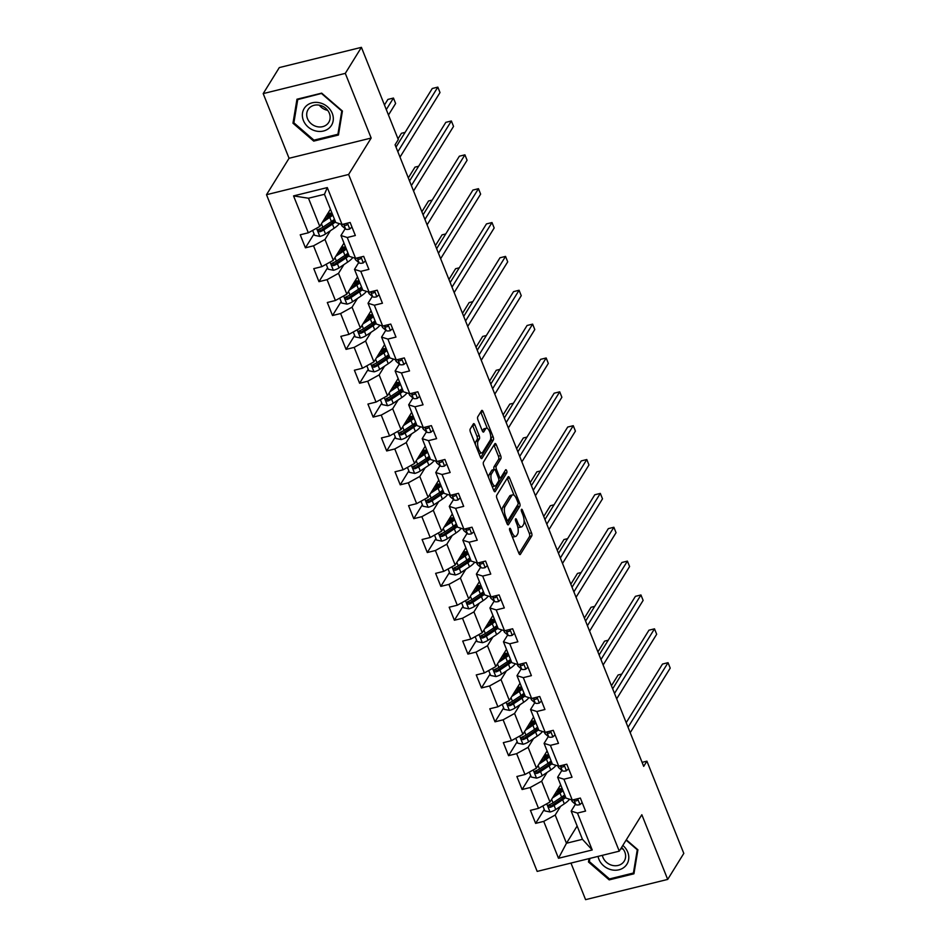 <?xml version="1.0" encoding="UTF-8"?>
<svg xmlns="http://www.w3.org/2000/svg" width="947" height="947" viewBox="0 0 947 947"><rect width="100%" height="100%" fill="white"/><g stroke="black" fill="none" stroke-linecap="round" stroke-linejoin="round"><path stroke-width="1.42" d="M509.664 528.426A1.693 0.639 76.2 0 0 509.817 530.628L518.873 553.261A2.427 0.911 76.2 0 0 520.092 554.599A2.427 0.911 76.2 0 0 520.365 554.374L531.74 535.99A2.427 0.911 76.2 0 0 531.527 532.83L522.472 510.196A1.693 0.639 76.2 0 0 521.619 509.261A1.693 0.639 76.2 0 0 521.43 509.427A1.693 0.639 76.2 0 0 521.584 511.629L522.756 514.552A7.754 2.924 76.2 0 1 523.466 524.638L522.507 526.177A7.754 2.924 76.2 0 1 521.643 526.887A7.754 2.924 76.2 0 1 517.76 522.626L516.588 519.702A1.693 0.639 76.2 0 0 515.736 518.767A1.693 0.639 76.2 0 0 515.547 518.92A1.693 0.639 76.2 0 0 515.701 521.134L516.873 524.058A7.754 2.924 76.2 0 1 517.583 534.144L516.624 535.682A7.754 2.924 76.2 0 1 515.76 536.393A7.754 2.924 76.2 0 1 511.877 532.131L510.705 529.195A1.693 0.639 76.2 0 0 509.865 528.272A1.693 0.639 76.2 0 0 509.664 528.426M474.897 424.954A2.427 0.911 76.2 0 0 473.678 423.629A2.427 0.911 76.2 0 0 473.405 423.842L470.221 429.003A2.427 0.911 76.2 0 0 470.434 432.152L480.484 457.294A2.427 0.911 76.2 0 0 481.703 458.62A2.427 0.911 76.2 0 0 481.976 458.407L493.363 440.012A2.427 0.911 76.2 0 0 493.138 436.863L483.088 411.72A2.427 0.911 76.2 0 0 481.869 410.394A2.427 0.911 76.2 0 0 481.597 410.619L477.738 416.846A2.427 0.911 76.2 0 0 477.963 419.995L482.26 430.755A2.427 0.911 76.2 0 0 483.479 432.092A2.427 0.911 76.2 0 0 483.751 431.868L485.669 428.778A6.475 2.45 76.2 0 1 486.391 428.186A6.475 2.45 76.2 0 1 490.013 432.791A6.475 2.45 76.2 0 1 490.226 440.177L482.721 452.275A6.475 2.45 76.2 0 1 481.999 452.879A6.475 2.45 76.2 0 1 478.377 448.262A6.475 2.45 76.2 0 1 478.164 440.888L479.419 438.863A2.427 0.911 76.2 0 0 479.194 435.715L474.897 424.954L472.671 425.499A2.427 0.911 76.2 0 0 472.553 425.227M371.165 138.049L345.3 73.369L361.411 47.35L279.306 67.58L263.195 93.599L289.06 158.279L266.509 194.703L348.614 174.473L371.165 138.049L289.06 158.279M570.97 863.072L585.589 899.65L667.694 879.42L641.829 814.74L619.267 851.164L348.614 174.473M667.694 879.42L683.805 853.401L646.908 761.163L642.078 762.347M361.411 47.35L398.296 139.588L395.077 144.796L643.688 766.372L646.908 761.163M496.713 495.257A2.427 0.911 76.2 0 0 496.938 498.406L506.988 523.549A2.427 0.911 76.2 0 0 508.196 524.875A2.427 0.911 76.2 0 0 508.468 524.65L519.856 506.266A2.427 0.911 76.2 0 0 519.643 503.117L509.581 477.975A2.427 0.911 76.2 0 0 508.373 476.649A2.427 0.911 76.2 0 0 508.101 476.874L496.713 495.257M493.742 490.416L483.68 465.285A2.427 0.911 76.2 0 1 483.467 462.136L494.855 443.741A2.427 0.911 76.2 0 1 495.127 443.516A2.427 0.911 76.2 0 1 496.335 444.853L500.643 455.614A2.427 0.911 76.2 0 1 500.856 458.762L496.24 466.22A2.427 0.911 76.2 0 0 496.465 469.369L499.318 476.507A2.427 0.911 76.2 0 0 500.525 477.833A2.427 0.911 76.2 0 0 500.797 477.619L505.603 469.854A1.693 0.639 76.2 0 1 505.793 469.7A1.693 0.639 76.2 0 1 506.74 470.908A1.693 0.639 76.2 0 1 506.799 472.837L495.222 491.529A2.427 0.911 76.2 0 1 494.95 491.753A2.427 0.911 76.2 0 1 493.742 490.416M266.509 194.703L537.174 871.406L619.267 851.164M314.049 233.885L305.431 247.818L313.528 245.818L321.862 266.652L313.765 268.652L318.973 281.673L327.07 279.673L335.404 300.507L327.307 302.507L332.515 315.529L340.612 313.528L348.946 334.374L340.849 336.363L346.057 349.384L354.154 347.395L362.488 368.229L354.391 370.218L359.6 383.239L367.696 381.25L376.03 402.084L367.933 404.073L373.142 417.094L381.239 415.106L389.572 435.94L381.475 437.928L386.684 450.961L394.781 448.961L403.114 469.795L395.017 471.795L400.226 484.817L408.323 482.816L416.656 503.65L408.559 505.651L413.768 518.672L421.865 516.671L430.198 537.505L422.09 539.506L427.298 552.527L435.407 550.527L443.741 571.361L435.632 573.361L440.84 586.382L448.949 584.382L457.283 605.228L449.174 607.216L454.382 620.238L462.491 618.249L470.825 639.083L462.716 641.072L467.925 654.093L476.033 652.104L484.367 672.938L476.258 674.927L481.467 687.948L489.575 685.959L497.909 706.793L489.8 708.782L495.009 721.815L503.117 719.815L511.439 740.649L503.342 742.649L508.551 755.67L516.648 753.67L524.981 774.504L516.884 776.504L522.093 789.526L530.19 787.525L538.523 808.359L530.427 810.36L535.635 823.381L543.732 821.38L558.493 858.278L592.218 849.968L582.452 839.314L571.171 811.094L575.421 804.228M305.431 247.818L300.223 234.797L308.32 232.796L293.558 195.899L327.295 187.589L342.045 224.486L350.141 222.486L355.35 235.507L347.253 237.508L355.587 258.342L363.684 256.353L368.892 269.374L360.795 271.363L369.129 292.197L377.226 290.208L382.434 303.229L374.337 305.218L382.671 326.052L390.768 324.063L395.976 337.085L387.879 339.073L396.213 359.919L404.31 357.919L409.518 370.94L401.421 372.94L409.755 393.774L417.852 391.774L423.06 404.795L414.964 406.796L423.297 427.63L431.394 425.629L436.603 438.65L428.506 440.651L436.839 461.485L444.936 459.484L450.145 472.506L442.048 474.506L450.381 495.34L458.478 493.34L463.687 506.361L455.59 508.361L463.923 529.195L472.02 527.207L477.229 540.228L469.132 542.217L477.466 563.051L485.562 561.062L490.771 574.083L482.674 576.072L491.008 596.906L499.105 594.917L504.313 607.938L496.216 609.927L504.55 630.761L512.647 628.772L517.855 641.794L509.758 643.794L518.092 664.628L526.189 662.628L531.397 675.649L523.3 677.65L531.634 698.484L539.731 696.483L544.939 709.504L536.842 711.505L545.176 732.339L553.273 730.338L558.481 743.359L550.385 745.36L558.718 766.194L566.815 764.193L572.024 777.215L563.927 779.215L572.26 800.049L580.357 798.061L585.566 811.082L577.469 813.071L592.218 849.968M343.962 243.107A15.673 5.031 -21.8 0 1 343.986 243.107L333.308 260.307L324.975 239.473L330.385 230.737M345.205 228.665L340.956 235.531L349.289 256.365L355.587 258.342M324.975 239.473L313.528 245.818M333.308 260.307L321.862 266.652M347.253 237.508L340.956 235.531M357.528 276.962A15.673 5.031 -21.8 0 0 357.504 276.962L346.851 294.162L338.517 273.328L343.927 264.592M358.747 262.52L354.498 269.386L362.831 290.22L369.129 292.197M338.517 273.328L327.07 279.673M346.851 294.162L335.404 300.507M360.795 271.363L354.498 269.386M371.07 310.817A15.673 5.031 -21.8 0 0 371.046 310.817L360.393 328.017L352.059 307.183L357.469 298.447M372.289 296.387L368.04 303.241L376.373 324.075L382.671 326.052M352.059 307.183L340.612 313.528M360.393 328.017L348.946 334.374M374.337 305.218L368.04 303.241M384.612 344.672A15.673 5.031 -21.8 0 0 384.589 344.672L373.935 361.872L365.601 341.038L371.011 332.314M385.831 330.243L381.582 337.108L389.915 357.942L396.213 359.919M365.601 341.038L354.154 347.395M373.935 361.872L362.488 368.229M387.879 339.073L381.582 337.108M398.154 378.54A15.673 5.031 -21.8 0 0 398.131 378.528L387.477 395.728L379.143 374.894L384.553 366.169M399.374 364.098L395.124 370.964L403.458 391.798L409.755 393.774M379.143 374.894L367.696 381.25M387.477 395.728L376.03 402.084M401.421 372.94L395.124 370.964M411.685 412.371L401.019 429.583L392.685 408.749L398.095 400.025M412.916 397.953L408.666 404.819L417 425.653L423.297 427.63M392.685 408.749L381.239 415.106M401.019 429.583L389.572 435.94M414.964 406.796L408.666 404.819M425.239 446.25A15.673 5.031 -21.8 0 0 425.215 446.238L414.561 463.45L406.227 442.604L411.637 433.88M426.458 431.808L422.208 438.674L430.542 459.508L436.839 461.485M406.227 442.604L394.781 448.961M414.561 463.45L403.114 469.795M428.506 440.651L422.208 438.674M438.769 480.082L428.103 497.305L419.77 476.471L425.179 467.735M440 465.664L435.75 472.529L444.084 493.363L450.381 495.34M419.77 476.471L408.323 482.816M428.103 497.305L416.656 503.65M442.048 474.506L435.75 472.529M452.311 513.937L441.645 531.16L433.312 510.326L438.721 501.59M453.542 499.519L449.292 506.385L457.626 527.219L463.923 529.195M433.312 510.326L421.865 516.671M441.645 531.16L430.198 537.505M455.59 508.361L449.292 506.385M465.853 547.792L455.187 565.016L446.854 544.182L452.264 535.446M467.084 533.374L462.834 540.24L471.168 561.074L477.466 563.051M446.854 544.182L435.407 550.527M455.187 565.016L443.741 571.361M469.132 542.217L462.834 540.24M479.395 581.647L468.729 598.871L460.396 578.037L465.806 569.301M480.626 567.241L476.377 574.095L484.71 594.929L491.008 596.906M460.396 578.037L448.949 584.382M468.729 598.871L457.283 605.228M482.674 576.072L476.377 574.095M492.937 615.503L482.272 632.726L473.938 611.892L479.348 603.168M494.168 601.096L489.919 607.962L498.252 628.796L504.55 630.761M473.938 611.892L462.491 618.249M482.272 632.726L470.825 639.083M496.216 609.927L489.919 607.962M506.479 649.358L495.814 666.581L487.48 645.747L492.89 637.023M507.71 634.952L503.461 641.817L511.794 662.651L518.092 664.628M487.48 645.747L476.033 652.104M495.814 666.581L484.367 672.938M509.758 643.794L503.461 641.817M520.021 683.225L509.356 700.437L501.022 679.603L506.432 670.878M521.252 668.807L517.003 675.673L525.336 696.507L531.634 698.484M501.022 679.603L489.575 685.959M509.356 700.437L497.909 706.793M523.3 677.65L517.003 675.673M533.563 717.08L522.898 734.304L514.564 713.458L519.974 704.734M534.795 702.662L530.545 709.528L538.879 730.362L545.176 732.339M514.564 713.458L503.117 719.815M522.898 734.304L511.439 740.649M536.842 711.505L530.545 709.528M547.106 750.935L536.44 768.159L528.106 747.325L533.516 738.589M548.337 736.517L544.087 743.383L552.421 764.217L558.718 766.194M528.106 747.325L516.648 753.67M536.44 768.159L524.981 774.504M550.385 745.36L544.087 743.383M560.648 784.791L549.982 802.014L541.648 781.18L547.058 772.444M561.879 770.373L557.629 777.238L565.963 798.072L572.26 800.049M541.648 781.18L530.19 787.525M549.982 802.014L538.523 808.359M563.927 779.215L557.629 777.238M577.137 826.021L566.472 843.244L555.191 815.036L560.6 806.299M555.191 815.036L543.732 821.38M582.452 839.314L566.472 843.244L558.493 858.278M577.469 813.071L571.171 811.094M345.3 73.369L263.195 93.599M342.045 224.486L335.747 222.509L324.466 194.301L308.485 198.231L319.778 226.451L330.432 209.228A15.673 5.031 -21.8 0 0 330.42 209.251M327.295 187.589L324.466 194.301M308.485 198.231L293.558 195.899M319.778 226.451L308.32 232.796M544.265 809.448L535.635 823.381M530.722 775.593L522.093 789.526M517.18 741.738L508.551 755.67M503.638 707.883L495.009 721.815M490.096 674.027L481.467 687.948M476.554 640.172L467.925 654.093M463.012 606.317L454.382 620.238M449.47 572.462L440.84 586.382M435.928 538.606L427.298 552.527M422.386 504.739L413.768 518.672M408.844 470.884L400.226 484.817M395.301 437.029L386.684 450.961M381.759 403.173L373.142 417.094M368.217 369.318L359.6 383.239M354.675 335.463L346.057 349.384M341.133 301.608L332.515 315.529M327.591 267.752L318.973 281.673M589.022 858.621L588.466 861.983L609.205 879.881L633.934 873.797L637.911 849.802L626.31 839.788M296.967 99.222L292.978 123.217L313.717 141.115L338.446 135.019L342.423 111.036L321.684 93.137L296.967 99.222M609.856 878.828L609.205 879.881M589.602 860.148L588.466 861.983M314.368 140.061L313.717 141.115M294.115 121.382L292.978 123.217M512.185 536.547A7.754 2.924 76.2 0 0 513.534 536.937L515.76 536.393M517.725 526.757A7.754 2.924 76.2 0 0 519.418 527.432L521.643 526.887M518.992 553.545L529.527 536.535A2.427 0.911 76.2 0 0 529.302 533.374L524.093 520.353M514.055 495.245L507.367 478.519A2.427 0.911 76.2 0 0 507.249 478.247M507.107 523.821L517.642 506.811A2.427 0.911 76.2 0 0 517.749 504.775M506.941 519.773A1.693 0.639 76.2 0 0 507.781 520.708A1.693 0.639 76.2 0 0 507.971 520.554L517.973 504.408A1.693 0.639 76.2 0 0 517.82 502.206L516.577 499.116A7.754 2.924 76.2 0 0 512.706 494.855A7.754 2.924 76.2 0 0 511.83 495.565L505 506.598A7.754 2.924 76.2 0 0 505.698 516.683L506.941 519.773L505.615 520.104M512.706 494.855L510.48 495.399A7.754 2.924 76.2 0 0 509.616 496.11L511.83 495.565M502.147 511.439A7.754 2.924 76.2 0 1 502.786 507.142L509.616 496.11M494.109 469.534A2.427 0.911 76.2 0 1 494.026 466.764L498.643 459.307A2.427 0.911 76.2 0 0 498.418 456.158L494.121 445.398A2.427 0.911 76.2 0 0 494.003 445.126M493.861 490.7L504.585 473.382A1.693 0.639 76.2 0 0 504.55 471.547M491.446 473.962A6.475 2.45 76.2 0 0 491.659 481.336A6.475 2.45 76.2 0 0 495.281 485.953A6.475 2.45 76.2 0 0 496.003 485.349L498.643 481.088A2.427 0.911 76.2 0 0 498.43 477.939L495.577 470.801A2.427 0.911 76.2 0 0 494.358 469.475A2.427 0.911 76.2 0 0 494.085 469.688L491.446 473.962L489.232 474.506A6.475 2.45 76.2 0 0 488.688 477.773M492.085 486.273A6.475 2.45 76.2 0 0 493.056 486.498L495.281 485.953M494.358 469.475L492.144 470.02A2.427 0.911 76.2 0 0 491.872 470.245L494.085 469.688M489.232 474.506L491.872 470.245M475.394 444.557A6.475 2.45 76.2 0 1 475.95 441.432L477.193 439.408A2.427 0.911 76.2 0 0 476.98 436.259L472.671 425.499M478.862 453.234A6.475 2.45 76.2 0 0 479.774 453.424L481.999 452.879M486.391 428.186L484.177 428.731A6.475 2.45 76.2 0 0 483.444 429.322L485.669 428.778M482.39 431.039L483.444 429.322M487.303 428.364L480.863 412.276A2.427 0.911 76.2 0 0 480.745 411.992M480.614 457.567L491.138 440.556A2.427 0.911 76.2 0 0 490.925 437.407L490.771 437.041M542.868 805.956L544.845 810.904L550.148 811.981A6.546 2.095 -21.8 0 0 555.723 809.555L564.305 803.837A18.881 6.061 -21.8 0 0 569.514 799.185M564.992 795.669A15.673 5.031 -21.8 0 0 563.785 795.516M552.492 797.966L559.961 792.982A18.881 6.061 -21.8 0 0 563.003 790.674M554.019 795.492L558.008 792.828A15.673 5.031 -21.8 0 0 562.329 788.993M564.649 794.805A18.881 6.061 158.2 0 1 561.607 797.102L553.036 802.819A6.546 2.095 158.2 0 1 549.201 804.713C547.733 806.169 548.076 807.045 550.243 807.318A6.546 2.095 -21.8 0 0 554.078 805.423L562.648 799.706A18.881 6.061 -21.8 0 0 565.69 797.41M561.559 789.928A18.881 6.061 -21.8 0 0 560.47 790.047L557.132 790.473M559.097 792.071L558.884 791.538A15.673 5.031 158.2 0 1 559.926 791.432M565.016 795.729A15.673 5.031 158.2 0 1 560.707 799.564L552.125 805.281A3.326 1.065 158.2 0 1 551.166 805.826L549.414 805.518M621.777 674.086L618.119 674.986L611.442 685.758M558.884 791.538L556.256 791.87M562.305 788.934A15.673 5.031 -21.8 0 0 558.091 788.91M549.201 804.713L548.396 805.329M582.156 802.571L579.884 804.654A6.546 2.095 158.2 0 1 575.847 804.595L572.533 801.801A18.881 6.061 158.2 0 1 571.893 800.949L571.432 799.789M628.05 727.272L668.037 662.687L670.216 668.109L630.217 732.694M573.373 799.777L574.19 800.464A6.546 2.095 -21.8 0 0 576.64 800.807L577.457 800.037L577.114 798.854M626.204 722.656L662.498 664.048L668.037 662.687M598.066 856.396A16.04 13.933 -148.2 0 0 610.993 869.677A16.04 13.933 -148.2 0 0 627.541 863.072A16.04 13.933 -148.2 0 0 622.83 845.422M602.375 855.33A12.145 10.547 -148.2 0 0 612.141 865.333A12.145 10.547 -148.2 0 0 624.227 861.131A12.145 10.547 -148.2 0 0 621.599 847.399M620.924 848.5A12.145 10.547 -148.2 0 0 622.297 848.926A12.145 10.547 -148.2 0 0 623.162 849.128M634.289 871.607L633.413 873.027L609.454 878.934L589.365 861.592L589.886 858.408M626.097 840.143L637.272 849.779L633.413 873.027M303.407 120.47A16.04 13.933 -148.2 0 0 323.472 131.017A16.04 13.933 -148.2 0 0 332.255 113.356A16.04 13.933 -148.2 0 0 312.19 102.809A16.04 13.933 -148.2 0 0 303.407 120.47M307.503 118.659A12.145 10.547 -148.2 0 0 317.707 126.791A12.145 10.547 -148.2 0 0 328.751 122.364A12.145 10.547 -148.2 0 0 329.343 113.273A12.145 10.547 -148.2 0 0 319.127 105.141A12.145 10.547 -148.2 0 0 308.095 109.568A12.145 10.547 -148.2 0 0 307.503 118.659M319.317 105.176A12.145 10.547 -148.2 0 0 327.674 110.349M321.696 93.67L341.784 111.012L337.925 134.261L313.966 140.156L293.878 122.814L297.737 99.577L321.909 93.327M338.801 132.84L337.925 134.261M298.127 98.938L297.737 99.577M529.326 772.101L531.303 777.049L536.606 778.126A6.546 2.095 -21.8 0 0 542.181 775.7L550.763 769.97A18.881 6.061 -21.8 0 0 555.972 765.33M551.45 761.814A15.673 5.031 -21.8 0 0 550.254 761.66M538.95 764.099L546.419 759.127A18.881 6.061 -21.8 0 0 549.461 756.819M540.477 761.637L544.466 758.973A15.673 5.031 -21.8 0 0 548.787 755.138M551.107 760.95A18.881 6.061 158.2 0 1 548.064 763.246L539.494 768.964A6.546 2.095 158.2 0 1 535.659 770.858C534.191 772.314 534.534 773.178 536.7 773.462A6.546 2.095 -21.8 0 0 540.536 771.568L549.106 765.851A18.881 6.061 -21.8 0 0 552.148 763.554M548.017 756.073A18.881 6.061 -21.8 0 0 546.928 756.191L543.59 756.606M545.555 758.216L545.342 757.683A15.673 5.031 158.2 0 1 546.383 757.576M551.474 761.862A15.673 5.031 158.2 0 1 547.165 765.709L538.583 771.426A3.326 1.065 158.2 0 1 537.624 771.959L535.872 771.663M608.234 640.231L604.577 641.131L597.9 651.903M545.342 757.683L542.714 758.014M548.763 755.079A15.673 5.031 -21.8 0 0 544.549 755.055M535.659 770.858L534.854 771.474M515.784 738.246L517.76 743.194L523.064 744.271A6.546 2.095 -21.8 0 0 528.639 741.832L537.221 736.115A18.881 6.061 -21.8 0 0 542.43 731.475M537.908 727.947A15.673 5.031 -21.8 0 0 536.712 727.805M525.407 730.244L532.877 725.272A18.881 6.061 -21.8 0 0 535.919 722.963M526.934 727.781L530.924 725.118A15.673 5.031 -21.8 0 0 535.244 721.283M537.565 727.083A18.881 6.061 158.2 0 1 534.534 729.391L525.952 735.109A6.546 2.095 158.2 0 1 522.117 737.003C520.649 738.459 520.992 739.323 523.158 739.607A6.546 2.095 -21.8 0 0 526.994 737.713L535.576 731.995A18.881 6.061 -21.8 0 0 538.606 729.687M534.475 722.218A18.881 6.061 -21.8 0 0 533.386 722.336L530.048 722.75M532.013 724.36L531.812 723.828A15.673 5.031 158.2 0 1 532.841 723.721M537.932 728.006A15.673 5.031 158.2 0 1 533.623 731.853L525.04 737.571A3.326 1.065 158.2 0 1 524.082 738.104L522.33 737.796M594.692 606.376L591.035 607.276L584.37 618.048M531.812 723.828L529.172 724.159M535.221 721.223A15.673 5.031 -21.8 0 0 531.007 721.188M522.117 737.003L521.323 737.618M568.614 768.715L566.342 770.799A6.546 2.095 158.2 0 1 562.305 770.74L558.99 767.946A18.881 6.061 158.2 0 1 558.351 767.094L557.89 765.934M614.508 693.417L654.495 628.832L656.673 634.253L616.675 698.839M559.831 765.922L560.648 766.608A6.546 2.095 -21.8 0 0 563.098 766.952L563.915 766.182L563.572 764.998M612.662 688.8L648.955 630.193L654.495 628.832M555.072 734.848L552.799 736.944A6.546 2.095 158.2 0 1 548.763 736.884L545.448 734.091A18.881 6.061 158.2 0 1 544.809 733.238L544.347 732.078M600.966 659.562L640.953 594.976L643.131 600.398L603.144 664.983M546.289 732.067L547.117 732.753A6.546 2.095 -21.8 0 0 549.556 733.096L550.373 732.327L550.029 731.143M599.12 654.945L635.413 596.338L640.953 594.976M502.241 704.39L504.218 709.339L509.522 710.404A6.546 2.095 -21.8 0 0 515.097 707.977L523.679 702.26A18.881 6.061 -21.8 0 0 528.888 697.619M524.366 694.092A15.673 5.031 -21.8 0 0 523.17 693.95M511.865 696.388L519.335 691.417A18.881 6.061 -21.8 0 0 522.377 689.108M513.392 693.926L517.382 691.263A15.673 5.031 -21.8 0 0 521.702 687.427M524.022 693.228A18.881 6.061 158.2 0 1 520.992 695.536L512.41 701.254A6.546 2.095 158.2 0 1 508.575 703.148C507.107 704.604 507.45 705.468 509.616 705.752A6.546 2.095 -21.8 0 0 513.452 703.858L522.034 698.14A18.881 6.061 -21.8 0 0 525.064 695.832M520.933 688.362A18.881 6.061 -21.8 0 0 519.844 688.481L516.506 688.895M518.471 690.505L518.269 689.972A15.673 5.031 158.2 0 1 519.299 689.866M524.389 694.151A15.673 5.031 158.2 0 1 520.081 697.986L511.498 703.704A3.326 1.065 158.2 0 1 510.54 704.248L508.788 703.941M581.15 572.521L577.492 573.42L570.828 584.192M518.269 689.972L515.63 690.304M521.679 687.368A15.673 5.031 -21.8 0 0 517.476 687.333M508.575 703.148L507.781 703.763M488.699 670.535L490.676 675.471L495.979 676.549A6.546 2.095 -21.8 0 0 501.555 674.122L510.137 668.404A18.881 6.061 -21.8 0 0 515.346 663.764M510.824 660.237A15.673 5.031 -21.8 0 0 509.628 660.095M498.323 662.533L505.793 657.549A18.881 6.061 -21.8 0 0 508.835 655.253M499.85 660.071L503.84 657.407A15.673 5.031 -21.8 0 0 508.16 653.572M510.48 659.372A18.881 6.061 158.2 0 1 507.45 661.681L498.868 667.398A6.546 2.095 158.2 0 1 495.032 669.292C493.565 670.748 493.908 671.612 496.074 671.897A6.546 2.095 -21.8 0 0 499.909 670.003L508.492 664.285A18.881 6.061 -21.8 0 0 511.522 661.977M507.391 654.507A18.881 6.061 -21.8 0 0 506.302 654.626L502.964 655.04M504.929 656.638L504.727 656.117A15.673 5.031 158.2 0 1 505.757 656.011M510.847 660.296A15.673 5.031 158.2 0 1 506.538 664.131L497.956 669.849A3.326 1.065 158.2 0 1 496.997 670.393L495.245 670.085M567.608 538.654L563.95 539.565L557.286 550.325M504.727 656.117L502.088 656.449M508.137 653.513A15.673 5.031 -21.8 0 0 503.934 653.477M495.032 669.292L494.239 669.908M475.157 636.68L477.134 641.616L482.437 642.693A6.546 2.095 -21.8 0 0 488.013 640.267L496.595 634.549A18.881 6.061 -21.8 0 0 501.803 629.909M497.282 626.381A15.673 5.031 -21.8 0 0 496.086 626.239M484.781 628.678L492.251 623.694A18.881 6.061 -21.8 0 0 495.293 621.398M486.308 626.216L490.297 623.552A15.673 5.031 -21.8 0 0 494.618 619.717M496.938 625.517A18.881 6.061 158.2 0 1 493.908 627.825L485.326 633.543A6.546 2.095 158.2 0 1 481.49 635.425C480.022 636.893 480.366 637.757 482.532 638.029A6.546 2.095 -21.8 0 0 486.367 636.147L494.95 630.43A18.881 6.061 -21.8 0 0 497.98 628.121M493.849 620.652A18.881 6.061 -21.8 0 0 492.76 620.759L489.421 621.185M491.386 622.783L491.185 622.262A15.673 5.031 158.2 0 1 492.215 622.155M497.305 626.441A15.673 5.031 158.2 0 1 492.996 630.276L484.414 635.993A3.326 1.065 158.2 0 1 483.455 636.538L481.703 636.23M554.066 504.798L550.408 505.71L543.744 516.47M491.185 622.262L488.545 622.593M494.594 619.658A15.673 5.031 -21.8 0 0 490.392 619.622M481.49 635.425L480.697 636.053M541.53 700.993L539.257 703.076A6.546 2.095 158.2 0 1 535.221 703.017L531.906 700.235A18.881 6.061 158.2 0 1 531.267 699.383L530.805 698.223M587.424 625.707L627.411 561.109L629.589 566.543L589.602 631.128M532.747 698.211L533.575 698.898A6.546 2.095 -21.8 0 0 536.026 699.241L536.831 698.472L536.487 697.288M585.577 621.09L621.871 562.482L627.411 561.109M527.988 667.138L525.715 669.221A6.546 2.095 158.2 0 1 521.679 669.162L518.364 666.38A18.881 6.061 158.2 0 1 517.725 665.528L517.263 664.368M573.882 591.839L613.869 527.254L616.047 532.688L576.06 597.273M519.205 664.344L520.033 665.043A6.546 2.095 -21.8 0 0 522.484 665.386L523.289 664.616L522.945 663.433M572.035 587.235L608.329 528.627L613.869 527.254M514.446 633.283L512.173 635.366A6.546 2.095 158.2 0 1 508.137 635.307L504.822 632.525A18.881 6.061 158.2 0 1 504.183 631.673L503.721 630.513M560.34 557.984L600.327 493.399L602.505 498.832L562.518 563.418M505.662 630.489L506.491 631.187A6.546 2.095 -21.8 0 0 508.941 631.531L509.746 630.749L509.403 629.566M558.493 553.379L594.787 494.772L600.327 493.399M461.615 602.825L463.592 607.761L468.895 608.838A6.546 2.095 -21.8 0 0 474.471 606.411L483.053 600.694A18.881 6.061 -21.8 0 0 488.261 596.054M483.739 592.526A15.673 5.031 -21.8 0 0 482.544 592.384M471.239 594.823L478.709 589.839A18.881 6.061 -21.8 0 0 481.751 587.542M472.766 592.349L476.755 589.697A15.673 5.031 -21.8 0 0 481.076 585.85M483.396 591.662A18.881 6.061 158.2 0 1 480.366 593.97L471.784 599.688A6.546 2.095 158.2 0 1 467.948 601.57C466.48 603.038 466.824 603.902 468.99 604.174A6.546 2.095 -21.8 0 0 472.825 602.292L481.407 596.574A18.881 6.061 -21.8 0 0 484.438 594.266M480.307 586.797A18.881 6.061 -21.8 0 0 479.218 586.903L475.879 587.329M477.856 588.927L477.643 588.407A15.673 5.031 158.2 0 1 478.673 588.288M483.763 592.585A15.673 5.031 158.2 0 1 479.454 596.421L470.872 602.138A3.326 1.065 158.2 0 1 469.913 602.683L468.161 602.375M540.524 470.943L536.866 471.843L530.202 482.615M477.643 588.407L475.015 588.726M481.052 585.802A15.673 5.031 -21.8 0 0 476.85 585.767M467.948 601.57L467.155 602.185M500.904 599.427L498.631 601.511A6.546 2.095 158.2 0 1 494.594 601.452L491.28 598.67A18.881 6.061 158.2 0 1 490.641 597.817L490.179 596.646M546.798 524.129L586.797 459.544L588.963 464.965L548.976 529.562M492.12 596.634L492.949 597.332A6.546 2.095 -21.8 0 0 495.399 597.675L496.204 596.894L495.861 595.71M544.951 519.512L581.245 460.917L586.797 459.544M448.073 568.958L450.05 573.906L455.353 574.983A6.546 2.095 -21.8 0 0 460.929 572.556L469.511 566.839A18.881 6.061 -21.8 0 0 474.719 562.198M470.197 558.671A15.673 5.031 -21.8 0 0 469.002 558.529M457.697 560.967L465.166 555.984A18.881 6.061 -21.8 0 0 468.209 553.675M459.224 558.493L463.213 555.842A15.673 5.031 -21.8 0 0 467.534 551.994M469.854 557.807A18.881 6.061 158.2 0 1 466.824 560.103L458.241 565.821A6.546 2.095 158.2 0 1 454.406 567.715C452.938 569.171 453.282 570.047 455.448 570.319A6.546 2.095 -21.8 0 0 459.283 568.425L467.865 562.707A18.881 6.061 -21.8 0 0 470.896 560.411M466.764 552.93A18.881 6.061 -21.8 0 0 465.675 553.048L462.337 553.474M464.314 555.072L464.101 554.54A15.673 5.031 158.2 0 1 465.131 554.433M470.221 558.73A15.673 5.031 158.2 0 1 465.912 562.565L457.33 568.283A3.326 1.065 158.2 0 1 456.371 568.827L454.619 568.52M526.982 437.088L523.324 437.988L516.66 448.76M464.101 554.54L461.473 554.871M467.51 551.947A15.673 5.031 -21.8 0 0 463.308 551.912M454.406 567.715L453.613 568.33M487.374 565.572L485.089 567.655A6.546 2.095 158.2 0 1 481.052 567.596L477.738 564.803A18.881 6.061 158.2 0 1 477.099 563.95L476.637 562.79M533.256 490.274L573.255 425.688L575.421 431.11L535.434 495.695M478.578 562.778L479.407 563.477A6.546 2.095 -21.8 0 0 481.857 563.808L482.662 563.039L482.319 561.855M531.421 485.657L567.703 427.05L573.255 425.688M434.531 535.102L436.508 540.05L441.811 541.128A6.546 2.095 -21.8 0 0 447.386 538.701L455.969 532.983A18.881 6.061 -21.8 0 0 461.177 528.343M456.655 524.816A15.673 5.031 -21.8 0 0 455.46 524.662M444.155 527.112L451.624 522.128A18.881 6.061 -21.8 0 0 454.667 519.82M445.682 524.638L449.671 521.975A15.673 5.031 -21.8 0 0 453.992 518.139M456.312 523.951A18.881 6.061 158.2 0 1 453.282 526.248L444.699 531.965A6.546 2.095 158.2 0 1 440.864 533.859C439.396 535.315 439.739 536.191 441.906 536.464A6.546 2.095 -21.8 0 0 445.741 534.57L454.323 528.852A18.881 6.061 -21.8 0 0 457.354 526.556M453.222 519.074A18.881 6.061 -21.8 0 0 452.133 519.193L448.795 519.619M450.772 521.217L450.559 520.684A15.673 5.031 158.2 0 1 451.589 520.578M456.679 524.875A15.673 5.031 158.2 0 1 452.37 528.71L443.788 534.428A3.326 1.065 158.2 0 1 442.829 534.972L441.077 534.664M513.44 403.233L509.782 404.132L503.117 414.904M450.559 520.684L447.931 521.016M453.968 518.08A15.673 5.031 -21.8 0 0 449.766 518.056M440.864 533.859L440.071 534.475M473.831 531.717L471.547 533.8A6.546 2.095 158.2 0 1 467.51 533.741L464.196 530.947A18.881 6.061 158.2 0 1 463.557 530.095L463.095 528.935M519.714 456.418L559.713 391.833L561.879 397.255L521.892 461.84M465.036 528.923L465.865 529.61A6.546 2.095 -21.8 0 0 468.315 529.953L469.12 529.184L468.777 528M517.879 451.802L554.161 393.194L559.713 391.833M420.989 501.247L422.966 506.195L428.269 507.272A6.546 2.095 -21.8 0 0 433.844 504.846L442.427 499.128A18.881 6.061 -21.8 0 0 447.635 494.476M443.113 490.96A15.673 5.031 -21.8 0 0 441.918 490.806M430.613 493.245L438.082 488.273A18.881 6.061 -21.8 0 0 441.124 485.965M432.14 490.783L436.129 488.119A15.673 5.031 -21.8 0 0 440.45 484.284M442.77 490.096A18.881 6.061 158.2 0 1 439.739 492.393L431.157 498.11A6.546 2.095 158.2 0 1 427.322 500.004C425.854 501.46 426.197 502.324 428.364 502.608A6.546 2.095 -21.8 0 0 432.199 500.714L440.781 494.997A18.881 6.061 -21.8 0 0 443.812 492.7M439.68 485.219A18.881 6.061 -21.8 0 0 438.591 485.338L435.253 485.752M437.23 487.362L437.017 486.829A15.673 5.031 158.2 0 1 438.047 486.722M443.137 491.008A15.673 5.031 158.2 0 1 438.828 494.855L430.246 500.572A3.326 1.065 158.2 0 1 429.287 501.105L427.535 500.809M499.898 369.377L496.24 370.277L489.575 381.049M437.017 486.829L434.389 487.16M440.426 484.225A15.673 5.031 -21.8 0 0 436.224 484.201M427.322 500.004L426.529 500.62M460.289 497.862L458.005 499.945A6.546 2.095 158.2 0 1 453.968 499.886L450.654 497.092A18.881 6.061 158.2 0 1 450.014 496.24L449.553 495.08M506.172 422.563L546.17 357.978L548.337 363.399L508.35 427.985M451.494 495.068L452.323 495.755A6.546 2.095 -21.8 0 0 454.773 496.098L455.578 495.328L455.235 494.145M504.337 417.947L540.619 359.339L546.17 357.978M407.447 467.392L409.424 472.34L414.727 473.417A6.546 2.095 -21.8 0 0 420.302 470.979L428.884 465.261A18.881 6.061 -21.8 0 0 434.093 460.621M429.583 457.105A15.673 5.031 -21.8 0 0 428.375 456.951M417.071 459.39L424.54 454.418A18.881 6.061 -21.8 0 0 427.582 452.11M418.598 456.928L422.599 454.264A15.673 5.031 -21.8 0 0 426.908 450.429M429.228 456.229A18.881 6.061 158.2 0 1 426.197 458.537L417.615 464.255A6.546 2.095 158.2 0 1 413.78 466.149C412.312 467.605 412.655 468.469 414.822 468.753A6.546 2.095 -21.8 0 0 418.657 466.859L427.239 461.142A18.881 6.061 -21.8 0 0 430.269 458.833M426.138 451.364A18.881 6.061 -21.8 0 0 425.049 451.482L421.711 451.897M423.688 453.506L423.475 452.974A15.673 5.031 158.2 0 1 424.505 452.867M429.595 457.152A15.673 5.031 158.2 0 1 425.286 461L416.704 466.717A3.326 1.065 158.2 0 1 415.745 467.25L413.993 466.942M486.356 335.522L482.698 336.422L476.033 347.194M423.475 452.974L420.847 453.305M426.884 450.37A15.673 5.031 -21.8 0 0 422.682 450.334M413.78 466.149L412.987 466.764M446.747 464.006L444.463 466.09A6.546 2.095 158.2 0 1 440.426 466.031L437.112 463.237A18.881 6.061 158.2 0 1 436.472 462.385L436.011 461.225M492.629 388.708L532.628 324.123L534.795 329.544L494.808 394.13M437.952 461.213L438.781 461.899A6.546 2.095 -21.8 0 0 441.231 462.243L442.036 461.473L441.693 460.289M490.795 384.091L527.077 325.484L532.628 324.123M393.905 433.537L395.882 438.485L401.185 439.562A6.546 2.095 -21.8 0 0 406.76 437.123L415.342 431.406A18.881 6.061 -21.8 0 0 420.551 426.766M416.041 423.238A15.673 5.031 -21.8 0 0 414.833 423.096M403.529 425.534L410.998 420.563A18.881 6.061 -21.8 0 0 414.04 418.254M405.056 423.072L409.057 420.409A15.673 5.031 -21.8 0 0 413.365 416.573M415.686 422.374A18.881 6.061 158.2 0 1 412.655 424.682L404.073 430.4A6.546 2.095 158.2 0 1 400.238 432.294C398.77 433.75 399.113 434.614 401.279 434.898A6.546 2.095 -21.8 0 0 405.115 433.004L413.697 427.286A18.881 6.061 -21.8 0 0 416.727 424.978M412.596 417.509A18.881 6.061 -21.8 0 0 411.507 417.627L408.169 418.041M410.146 419.651L409.933 419.119A15.673 5.031 158.2 0 1 410.962 419.012M416.053 423.297A15.673 5.031 158.2 0 1 411.744 427.133L403.162 432.85A3.326 1.065 158.2 0 1 402.203 433.395L400.451 433.087M472.813 301.667L469.156 302.567L462.491 313.339M409.933 419.119L407.305 419.45M413.342 416.514A15.673 5.031 -21.8 0 0 409.14 416.479M400.238 432.294L399.445 432.909M433.205 430.139L430.921 432.234A6.546 2.095 158.2 0 1 426.884 432.163L423.569 429.382A18.881 6.061 158.2 0 1 422.93 428.529L422.469 427.369M479.087 354.853L519.086 290.255L521.252 295.689L481.265 360.274M424.41 427.357L425.239 428.044A6.546 2.095 -21.8 0 0 427.689 428.387L428.506 427.618L428.151 426.434M477.252 350.236L513.534 291.629L519.086 290.255M380.363 399.681L382.339 404.618L387.643 405.695A6.546 2.095 -21.8 0 0 393.218 403.268L401.8 397.551A18.881 6.061 -21.8 0 0 407.021 392.91M402.499 389.383A15.673 5.031 -21.8 0 0 401.291 389.241M389.986 391.679L397.468 386.696A18.881 6.061 -21.8 0 0 400.498 384.399M391.513 389.217L395.515 386.554A15.673 5.031 -21.8 0 0 399.823 382.718M402.144 388.519A18.881 6.061 158.2 0 1 399.113 390.827L390.531 396.544A6.546 2.095 158.2 0 1 386.696 398.438C385.228 399.894 385.571 400.759 387.737 401.043A6.546 2.095 -21.8 0 0 391.573 399.149L400.155 393.431A18.881 6.061 -21.8 0 0 403.185 391.123M399.054 383.653A18.881 6.061 -21.8 0 0 397.965 383.772L394.627 384.186M396.604 385.784L396.391 385.263A15.673 5.031 158.2 0 1 397.42 385.157M402.522 389.442A15.673 5.031 158.2 0 1 398.202 393.277L389.619 398.995A3.326 1.065 158.2 0 1 388.672 399.539L386.909 399.232M459.271 267.8L455.614 268.711L448.949 279.472M396.391 385.263L393.763 385.595M399.8 382.659A15.673 5.031 -21.8 0 0 395.597 382.624M386.696 398.438L385.903 399.054M419.663 396.284L417.378 398.367A6.546 2.095 158.2 0 1 413.342 398.308L410.027 395.526A18.881 6.061 158.2 0 1 409.388 394.674L408.926 393.514M465.557 320.986L505.544 256.4L507.71 261.834L467.723 326.419M410.868 393.49L411.696 394.189A6.546 2.095 -21.8 0 0 414.147 394.532L414.964 393.763L414.608 392.579M463.71 316.381L499.992 257.773L505.544 256.4M366.82 365.826L368.797 370.762L374.101 371.84A6.546 2.095 -21.8 0 0 379.676 369.413L388.258 363.695A18.881 6.061 -21.8 0 0 393.478 359.055M388.957 355.527A15.673 5.031 -21.8 0 0 387.749 355.385M376.444 357.824L383.926 352.84A18.881 6.061 -21.8 0 0 386.956 350.544M377.971 355.362L381.972 352.698A15.673 5.031 -21.8 0 0 386.281 348.863M388.601 354.663A18.881 6.061 158.2 0 1 385.571 356.972L376.989 362.689A6.546 2.095 158.2 0 1 373.154 364.571C371.686 366.039 372.029 366.903 374.195 367.176A6.546 2.095 -21.8 0 0 378.031 365.293L386.613 359.576A18.881 6.061 -21.8 0 0 389.643 357.268M385.512 349.798A18.881 6.061 -21.8 0 0 384.423 349.905L381.085 350.331M383.062 351.929L382.848 351.408A15.673 5.031 158.2 0 1 383.878 351.301M388.98 355.587A15.673 5.031 158.2 0 1 384.66 359.422L376.077 365.14A3.326 1.065 158.2 0 1 375.13 365.684L373.367 365.376M445.729 233.945L442.071 234.856L435.407 245.616M382.848 351.408L380.221 351.739M386.258 348.804A15.673 5.031 -21.8 0 0 382.055 348.768M373.154 364.571L372.36 365.199M406.121 362.429L403.836 364.512A6.546 2.095 158.2 0 1 399.8 364.453L396.485 361.671A18.881 6.061 158.2 0 1 395.858 360.819L395.384 359.659M452.015 287.13L492.002 222.545L494.168 227.978L454.181 292.564M397.326 359.635L398.154 360.334A6.546 2.095 -21.8 0 0 400.605 360.677L401.421 359.896L401.066 358.712M450.168 282.526L486.45 223.918L492.002 222.545M353.278 331.971L355.255 336.907L360.558 337.984A6.546 2.095 -21.8 0 0 366.134 335.558L374.716 329.84A18.881 6.061 -21.8 0 0 379.936 325.2M375.414 321.672A15.673 5.031 -21.8 0 0 374.207 321.53M362.902 323.969L370.384 318.985A18.881 6.061 -21.8 0 0 373.414 316.689M364.429 321.507L368.43 318.843A15.673 5.031 -21.8 0 0 372.739 315.008M375.059 320.808A18.881 6.061 158.2 0 1 372.029 323.116L363.447 328.834A6.546 2.095 158.2 0 1 359.611 330.716C358.144 332.184 358.499 333.048 360.653 333.32A6.546 2.095 -21.8 0 0 364.488 331.438L373.071 325.721A18.881 6.061 -21.8 0 0 376.101 323.412M371.97 315.943A18.881 6.061 -21.8 0 0 370.893 316.049L367.543 316.476M369.519 318.074L369.306 317.553A15.673 5.031 158.2 0 1 370.336 317.434M375.438 321.731A15.673 5.031 158.2 0 1 371.117 325.567L362.535 331.284A3.326 1.065 158.2 0 1 361.588 331.829L359.824 331.521M432.187 200.089L428.529 200.989L421.865 211.761M369.306 317.553L366.678 317.872M372.716 314.949A15.673 5.031 -21.8 0 0 368.513 314.913M359.611 330.716L358.818 331.332M392.579 328.573L390.294 330.657A6.546 2.095 158.2 0 1 386.258 330.598L382.943 327.816A18.881 6.061 158.2 0 1 382.316 326.964L381.842 325.804M438.473 253.275L478.46 188.69L480.626 194.111L440.639 258.709M383.784 325.78L384.612 326.478A6.546 2.095 -21.8 0 0 387.063 326.822L387.879 326.04L387.524 324.857M436.626 248.67L472.908 190.063L478.46 188.69M339.736 298.104L341.713 303.052L347.016 304.129A6.546 2.095 -21.8 0 0 352.592 301.702L361.174 295.985A18.881 6.061 -21.8 0 0 366.394 291.345M361.872 287.817A15.673 5.031 -21.8 0 0 360.665 287.675M349.36 290.113L356.841 285.13A18.881 6.061 -21.8 0 0 359.872 282.822M350.887 287.639L354.888 284.988A15.673 5.031 -21.8 0 0 359.197 281.141M361.517 286.953A18.881 6.061 158.2 0 1 358.487 289.249L349.905 294.967A6.546 2.095 158.2 0 1 346.069 296.861C344.601 298.317 344.957 299.193 347.111 299.465A6.546 2.095 -21.8 0 0 350.946 297.571L359.529 291.854A18.881 6.061 -21.8 0 0 362.559 289.557M358.428 282.076A18.881 6.061 -21.8 0 0 357.35 282.194L354 282.62M355.977 284.218L355.764 283.686A15.673 5.031 158.2 0 1 356.794 283.579M361.896 287.876A15.673 5.031 158.2 0 1 357.575 291.712L348.993 297.429A3.326 1.065 158.2 0 1 348.046 297.974L346.282 297.666M418.657 166.234L414.987 167.134L408.323 177.906M355.764 283.686L353.136 284.017M359.173 281.093A15.673 5.031 -21.8 0 0 354.971 281.058M346.069 296.861L345.276 297.476M379.037 294.718L376.752 296.802A6.546 2.095 158.2 0 1 372.716 296.742L369.401 293.961A18.881 6.061 158.2 0 1 368.774 293.096L368.3 291.936M424.931 219.42L464.918 154.835L467.084 160.256L427.097 224.841M370.241 291.925L371.07 292.623A6.546 2.095 -21.8 0 0 373.52 292.966L374.337 292.185L373.982 291.001M423.084 214.803L459.366 156.196L464.918 154.835M326.194 264.249L328.171 269.197L333.474 270.274A6.546 2.095 -21.8 0 0 339.05 267.847L347.632 262.13A18.881 6.061 -21.8 0 0 352.852 257.489M348.33 253.962A15.673 5.031 -21.8 0 0 347.123 253.808M335.818 256.258L343.299 251.275A18.881 6.061 -21.8 0 0 346.33 248.966M337.345 253.784L341.346 251.121A15.673 5.031 -21.8 0 0 345.655 247.285M347.975 253.098A18.881 6.061 158.2 0 1 344.945 255.394L336.363 261.112A6.546 2.095 158.2 0 1 332.527 263.006C331.059 264.462 331.414 265.338 333.569 265.61A6.546 2.095 -21.8 0 0 337.404 263.716L345.986 257.998A18.881 6.061 -21.8 0 0 349.017 255.702M344.886 248.221A18.881 6.061 -21.8 0 0 343.808 248.339L340.458 248.765M342.435 250.363L342.222 249.83A15.673 5.031 158.2 0 1 343.252 249.724M348.354 254.021A15.673 5.031 158.2 0 1 344.033 257.856L335.451 263.574A3.326 1.065 158.2 0 1 334.504 264.118L332.74 263.811M405.115 132.379L401.445 133.278L398 138.842M342.222 249.83L339.594 250.162M345.631 247.226A15.673 5.031 -21.8 0 0 341.429 247.203M332.527 263.006L331.734 263.621M365.495 260.863L363.21 262.946A6.546 2.095 158.2 0 1 359.173 262.887L355.859 260.094A18.881 6.061 158.2 0 1 355.232 259.241L354.758 258.081M411.389 185.565L451.376 120.979L453.542 126.401L413.555 190.986M356.699 258.069L357.528 258.756A6.546 2.095 -21.8 0 0 359.978 259.099L360.795 258.33L360.44 257.146M409.542 180.948L445.824 122.341L451.376 120.979M312.652 230.393L314.629 235.341L319.932 236.419A6.546 2.095 -21.8 0 0 325.508 233.992L334.09 228.274A18.881 6.061 -21.8 0 0 339.31 223.622M334.788 220.106A15.673 5.031 -21.8 0 0 333.581 219.953M322.276 222.403L329.757 217.419A18.881 6.061 -21.8 0 0 332.788 215.111M323.803 219.929L327.804 217.265A15.673 5.031 -21.8 0 0 332.113 213.43M334.445 219.242A18.881 6.061 158.2 0 1 331.403 221.539L322.82 227.256A6.546 2.095 158.2 0 1 318.985 229.15C317.517 230.606 317.872 231.482 320.027 231.755A6.546 2.095 -21.8 0 0 323.862 229.861L332.444 224.143A18.881 6.061 -21.8 0 0 335.487 221.847M331.343 214.365A18.881 6.061 -21.8 0 0 330.266 214.484L326.916 214.898M328.893 216.508L328.68 215.975A15.673 5.031 158.2 0 1 329.71 215.869M334.812 220.154A15.673 5.031 158.2 0 1 330.491 224.001L321.909 229.719A3.326 1.065 158.2 0 1 320.962 230.251L319.198 229.955M388.471 115.025L395.621 103.483L393.455 98.062L387.903 99.423L384.458 104.987M328.68 215.975L326.052 216.307M332.089 213.371A15.673 5.031 -21.8 0 0 327.887 213.347M318.985 229.15L318.192 229.766M393.455 98.062L386.305 109.603M351.953 227.008L349.668 229.091A6.546 2.095 158.2 0 1 345.631 229.032L342.317 226.238A18.881 6.061 158.2 0 1 341.689 225.386L341.216 224.226M397.847 151.709L437.834 87.124L440 92.546L400.013 157.131M343.157 224.214L343.986 224.901A6.546 2.095 -21.8 0 0 346.436 225.244L347.253 224.475L346.898 223.291M396 147.093L432.282 88.485L437.834 87.124M510.551 532.451L511.877 532.131M515.428 519.986L516.588 519.702M516.435 522.957L517.76 522.626M521.3 510.48L522.472 510.196M529.302 533.374L531.527 532.83M529.527 536.535L531.74 535.99M519.737 554.528L520.365 554.374M509.545 529.491L510.705 529.195M507.367 478.519L509.581 477.975M518.116 503.496L519.643 503.117M517.642 506.811L519.856 506.266M507.852 524.804L508.468 524.65M502.786 507.142L505 506.598M504.372 517.015L505.698 516.683M494.121 445.398L496.335 444.853M498.418 456.158L500.643 455.614M498.643 459.307L500.856 458.762M494.026 466.764L496.24 466.22M494.95 469.748L496.465 469.369M497.992 476.838L499.318 476.507M504.585 473.382L506.799 472.837M494.606 491.682L495.222 491.529M476.98 436.259L479.194 435.715M477.193 439.408L479.419 438.863M475.95 441.432L478.164 440.888M483.136 432.021L483.751 431.868M480.863 412.276L483.088 411.72M490.925 437.407L493.138 436.863M491.138 440.556L493.363 440.012M481.36 458.549L481.976 458.407M546.75 803.802L550.018 811.958M562.648 799.706L564.305 803.837M555.676 794.391L555.285 793.444M559.961 792.982L561.607 797.102M554.078 805.423L555.723 809.555M551.639 799.339L553.036 802.819M551.166 805.826L550.243 807.318M579.966 804.571L577.634 798.723M572.533 801.801L571.763 799.895M575.847 804.595L574.19 800.464M577.445 799.517L576.64 800.807M533.208 769.947L536.476 778.091M549.106 765.851L550.763 769.97M542.134 760.536L541.743 759.577M546.419 759.127L548.064 763.246M540.536 771.568L542.181 775.7M538.097 765.484L539.494 768.964M537.624 771.959L536.7 773.462M519.666 736.091L522.933 744.235M535.576 731.995L537.221 736.115M528.592 726.68L528.201 725.722M532.877 725.272L534.534 729.391M526.994 737.713L528.639 741.832M524.555 731.629L525.952 735.109M524.082 738.104L523.158 739.607M566.424 770.716L564.092 764.868M558.99 767.946L558.221 766.04M562.305 770.74L560.648 766.608M563.903 765.661L563.098 766.952M552.882 736.861L550.55 731.013M545.448 734.091L544.679 732.185M548.763 736.884L547.117 732.753M550.361 731.806L549.556 733.096M506.124 702.236L509.391 710.38M522.034 698.14L523.679 702.26M515.05 692.825L514.659 691.866M519.335 691.417L520.992 695.536M513.452 703.858L515.097 707.977M511.013 697.773L512.41 701.254M510.54 704.248L509.616 705.752M492.582 668.381L495.849 676.525M508.492 664.285L510.137 668.404M501.508 658.97L501.129 658.011M505.793 657.549L507.45 661.681M499.909 670.003L501.555 674.122M497.471 663.906L498.868 667.398M496.997 670.393L496.074 671.897M479.04 634.514L482.307 642.67M494.95 630.43L496.595 634.549M487.965 625.103L487.587 624.156M492.251 623.694L493.908 627.825M486.367 636.147L488.013 640.267M483.929 630.051L485.326 633.543M483.455 636.538L482.532 638.029M539.34 703.005L537.008 697.158M531.906 700.235L531.137 698.33M535.221 703.017L533.575 698.898M536.819 697.939L536.026 699.241M525.798 669.15L523.466 663.302M518.364 666.38L517.595 664.474M521.679 669.162L520.033 665.043M523.277 664.084L522.484 665.386M512.256 635.283L509.924 629.447M504.822 632.525L504.053 630.619M508.137 635.307L506.491 631.187M509.735 630.229L508.941 631.531M465.498 600.658L468.765 608.814M481.407 596.574L483.053 600.694M474.423 591.248L474.045 590.301M478.709 589.839L480.366 593.97M472.825 602.292L474.471 606.411M470.387 596.196L471.784 599.688M469.913 602.683L468.99 604.174M498.714 601.428L496.382 595.58M491.28 598.67L490.51 596.752M494.594 601.452L492.949 597.332M496.192 596.373L495.399 597.675M451.956 566.803L455.223 574.959M467.865 562.707L469.511 566.839M460.881 557.392L460.502 556.445M465.166 555.984L466.824 560.103M459.283 568.425L460.929 572.556M456.845 562.34L458.241 565.821M456.371 568.827L455.448 570.319M485.172 567.573L482.84 561.725M477.738 564.803L476.968 562.897M481.052 567.596L479.407 563.477M482.65 562.518L481.857 563.808M438.414 532.948L441.681 541.104M454.323 528.852L455.969 532.983M447.339 523.537L446.96 522.59M451.624 522.128L453.282 526.248M445.741 534.57L447.386 538.701M443.303 528.485L444.699 531.965M442.829 534.972L441.906 536.464M471.63 533.717L469.298 527.87M464.196 530.947L463.426 529.042M467.51 533.741L465.865 529.61M469.108 528.663L468.315 529.953M424.872 499.093L428.139 507.249M440.781 494.997L442.427 499.128M433.797 489.682L433.418 488.723M438.082 488.273L439.739 492.393M432.199 500.714L433.844 504.846M429.76 494.63L431.157 498.11M429.287 501.105L428.364 502.608M458.088 499.862L455.756 494.014M450.654 497.092L449.896 495.186M453.968 499.886L452.323 495.755M455.578 494.808L454.773 496.098M411.341 465.237L414.597 473.382M427.239 461.142L428.884 465.261M420.255 455.827L419.876 454.868M424.54 454.418L426.197 458.537M418.657 466.859L420.302 470.979M416.218 460.775L417.615 464.255M415.745 467.25L414.822 468.753M444.545 466.007L442.213 460.159M437.112 463.237L436.354 461.331M440.426 466.031L438.781 461.899M442.036 460.952L441.231 462.243M397.799 431.382L401.055 439.526M413.697 427.286L415.342 431.406M406.713 421.971L406.334 421.013M410.998 420.563L412.655 424.682M405.115 433.004L406.76 437.123M402.676 426.919L404.073 430.4M402.203 433.395L401.279 434.898M431.015 432.152L428.671 426.304M423.569 429.382L422.812 427.476M426.884 432.163L425.239 428.044M428.494 427.085L427.689 428.387M384.257 397.527L387.512 405.671M400.155 393.431L401.8 397.551M393.171 388.116L392.792 387.157M397.468 386.696L399.113 390.827M391.573 399.149L393.218 403.268M389.134 393.052L390.531 396.544M388.672 399.539L387.737 401.043M417.473 398.296L415.129 392.449M410.027 395.526L409.27 393.621M413.342 398.308L411.696 394.189M414.952 393.23L414.147 394.532M370.715 363.66L373.97 371.816M386.613 359.576L388.258 363.695M379.629 354.261L379.25 353.302M383.926 352.84L385.571 356.972M378.031 365.293L379.676 369.413M375.592 359.197L376.989 362.689M375.13 365.684L374.195 367.176M403.931 364.429L401.587 358.593M396.485 361.671L395.728 359.765M399.8 364.453L398.154 360.334M401.41 359.375L400.605 360.677M357.173 329.805L360.428 337.961M373.071 325.721L374.716 329.84M366.087 320.394L365.708 319.447M370.384 318.985L372.029 323.116M364.488 331.438L366.134 335.558M362.05 325.342L363.447 328.834M361.588 331.829L360.653 333.32M390.389 330.574L388.045 324.738M382.943 327.816L382.186 325.898M386.258 330.598L384.612 326.478M387.868 325.519L387.063 326.822M343.631 295.949L346.886 304.105M359.529 291.854L361.174 295.985M352.544 286.539L352.166 285.592M356.841 285.13L358.487 289.249M350.946 297.571L352.592 301.702M348.508 291.487L349.905 294.967M348.046 297.974L347.111 299.465M376.847 296.719L374.503 290.871M369.401 293.961L368.643 292.043M372.716 296.742L371.07 292.623M374.325 291.664L373.52 292.966M330.089 262.094L333.344 270.25M345.986 257.998L347.632 262.13M339.002 252.683L338.624 251.736M343.299 251.275L344.945 255.394M337.404 263.716L339.05 267.847M334.966 257.631L336.363 261.112M334.504 264.118L333.569 265.61M363.305 262.864L360.961 257.016M355.859 260.094L355.101 258.188M359.173 262.887L357.528 258.756M360.783 257.809L359.978 259.099M316.547 228.239L319.802 236.395M332.444 224.143L334.09 228.274M325.46 218.828L325.081 217.869M329.757 217.419L331.403 221.539M323.862 229.861L325.508 233.992M321.424 223.776L322.82 227.256M320.962 230.251L320.027 231.755M349.763 229.008L347.419 223.161M342.317 226.238L341.559 224.332M345.631 229.032L343.986 224.901M347.241 223.954L346.436 225.244M506.029 521.134L507.781 520.708M498.572 478.318L500.525 477.833"/></g></svg>
